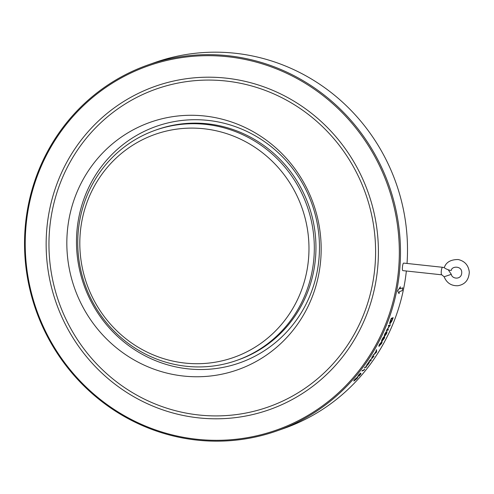 <?xml version="1.0" encoding="UTF-8"?>
<svg xmlns="http://www.w3.org/2000/svg" width="494" height="494" viewBox="0 0 494 494"><rect width="100%" height="100%" fill="white"/><g stroke="black" fill="none" stroke-linecap="round" stroke-linejoin="round"><path stroke-width="0.74" d="M446.903 269.242A3.785 0.661 -158.7 0 1 444.31 267.538C446.088 262.203 450.713 259.535 458.197 259.535C464.811 261.104 468.516 265.309 469.3 272.151C468.812 280.036 464.978 284.569 457.808 285.736C451.25 285.933 446.693 282.945 444.143 276.776L451.3 274.318C452.016 279.252 461.723 280.061 461.736 272.509C461.884 265.544 451.59 266.081 451.368 270.286A3.785 0.661 -158.7 0 1 446.903 269.242M441.797 274.825A3.785 0.902 96.2 0 1 441.266 271.391A3.785 0.902 96.2 0 1 442.612 267.297L403.728 263.104C402.622 262.746 401.789 270.743 402.919 270.632L441.797 274.825L444.143 276.776M203.818 128.749A118.251 114.114 70.6 0 1 288.576 315.147A118.251 114.114 70.6 0 1 90.785 293.819A118.251 114.114 70.6 0 1 203.818 128.749M205.763 124.377A122.08 117.807 70.6 0 1 313.258 231.766A122.08 117.807 70.6 0 1 236.645 360.447A122.08 117.807 70.6 0 1 84.937 284.519A122.08 117.807 70.6 0 1 155.419 130.2A122.08 117.807 70.6 0 1 205.763 124.377M155.419 130.2L157.055 129.626A122.08 117.807 70.6 0 1 207.4 123.803A122.08 117.807 70.6 0 1 314.894 231.192A122.08 117.807 70.6 0 1 238.287 359.873L236.645 360.447M319.062 257.677A125.39 121.005 70.6 0 1 128.78 345.676A125.39 121.005 70.6 0 1 146.088 130.509A125.39 121.005 70.6 0 1 319.062 257.677M320.736 259.69A131.243 126.655 70.6 0 1 121.567 351.796A131.243 126.655 70.6 0 1 139.691 126.581A131.243 126.655 70.6 0 1 320.736 259.69M225.709 80.991A168.565 162.668 70.6 0 1 346.522 346.689A168.565 162.668 70.6 0 1 64.591 316.296A168.565 162.668 70.6 0 1 225.709 80.991M225.943 78.126A171.455 165.459 70.6 0 1 348.832 348.387A171.455 165.459 70.6 0 1 62.053 317.469A171.455 165.459 70.6 0 1 225.943 78.126M227.666 56.73A193.055 186.3 70.6 0 1 366.029 361.034A193.055 186.3 70.6 0 1 43.132 326.219A193.055 186.3 70.6 0 1 227.666 56.73M227.975 55.711A194 187.214 70.6 0 1 398.8 226.363A194 187.214 70.6 0 1 277.048 430.861A194 187.214 70.6 0 1 35.957 310.195A194 187.214 70.6 0 1 147.965 64.961A194 187.214 70.6 0 1 227.975 55.711M147.965 64.961L154.986 62.485A194 187.214 70.6 0 1 234.99 53.235A194 187.214 70.6 0 1 407.031 263.456M406.358 271.002A194 187.214 70.6 0 1 284.069 428.384L277.048 430.861M399.448 291.639L402.233 290.657A194 187.214 70.6 0 0 402.808 287.823L400.023 288.805A194 187.214 70.6 0 0 400.399 286.81L397.639 290.966L399.022 293.621A194 187.214 70.6 0 0 399.448 291.639L402.227 290.657A193.988 187.201 70.6 0 0 402.801 287.823M357.823 377.126L357.477 377.163C358.15 376.805 357.934 377.305 356.829 378.657L354.149 380.893C353.494 381.22 353.735 380.707 354.865 379.355L357.477 377.163C358.156 376.811 357.94 377.311 356.835 378.663L353.828 380.923M360.515 374.193L357.644 376.7L360.515 374.193A194 187.214 70.6 0 1 358.903 376.113L358.91 376.101M357.65 376.706L358.65 374.977L360.614 373.056A194 187.214 70.6 0 1 360.194 373.569L358.088 376.2L360.589 373.483L361.046 373.736A194 187.214 70.6 0 1 359.095 376.045M364.696 368.999L364.621 369.277A193.988 187.201 70.6 0 1 363.775 370.352L361.911 371.013A194 187.214 70.6 0 0 362.324 370.494L364.004 369.901A194 187.214 70.6 0 0 364.702 369.006L364.628 369.284A194 187.214 70.6 0 1 363.782 370.358L361.923 371.006M366.332 367.061L364.461 367.721A194 187.214 70.6 0 0 364.862 367.196L366.733 366.536A194 187.214 70.6 0 1 366.332 367.061L364.467 367.709M369.518 362.306L367.425 365.338L369.142 362.843L366.221 365.819L368.672 362.312L366.616 365.282L369.592 362.306M366.567 365.282L368.666 362.312M369.135 362.837L366.215 365.813M369.049 361.386L373.242 356.822L371.772 357.341A194 187.214 70.6 0 0 372.13 356.785L374.001 356.125A194 187.214 70.6 0 1 373.927 356.242L369.734 360.824L371.21 360.305A194 187.214 70.6 0 1 370.833 360.848L368.962 361.509A194 187.214 70.6 0 0 369.049 361.386M376.521 349.672L376.582 352.024L376.527 349.678A194 187.214 70.6 0 1 376.156 350.302L376.181 351.061A194 187.214 70.6 0 1 374.421 353.92L373.242 355.056A194 187.214 70.6 0 1 372.853 355.668L376.533 352.105L372.846 355.661M379.256 346.214L379.262 346.22C378.645 346.572 378.731 345.936 379.522 344.324L381.677 341.792C382.307 341.41 382.245 342.021 381.479 343.626L378.935 346.238L381.479 343.626C382.251 342.027 382.313 341.41 381.677 341.792L382.029 341.768M381.986 341.2L384.134 338.569C384.851 336.939 384.894 336.309 384.258 336.692C384.9 336.315 384.863 336.939 384.147 338.575L381.979 341.193C381.374 341.558 381.436 340.909 382.177 339.267C383.14 337.55 383.838 336.692 384.27 336.698L384.622 336.673M387.092 331.61L386.648 333.45L385.227 335.58L385.215 334.932L384.184 336.235L384.684 334.123L386.277 331.678A194 187.214 70.6 0 1 385.999 332.283L384.456 335.636L385.833 333.431L385.518 334.975L386.814 332.215A194 187.214 70.6 0 0 387.092 331.61L386.635 333.444L385.215 335.574M384.394 335.636L385.993 332.283A193.988 187.201 70.6 0 0 386.259 331.69M385.468 334.975L386.018 333.357M386.345 330.585L389.747 325.558L388.278 326.077A194 187.214 70.6 0 0 388.537 325.46L390.408 324.799A194 187.214 70.6 0 1 390.353 324.929L386.95 329.973L388.426 329.455A194 187.214 70.6 0 1 388.154 330.066L386.283 330.721A194 187.214 70.6 0 0 386.345 330.585M393.156 317.673A193.988 187.201 70.6 0 1 392.637 319.075L391.73 321.31L390.013 323.718C389.476 323.805 389.636 322.73 390.488 320.495A194 187.214 70.6 0 0 391.297 318.327L393.168 317.667A194 187.214 70.6 0 1 392.644 319.081L391.736 321.316L390.019 323.718M392.736 318.358L391.254 318.889A193.988 187.201 70.6 0 1 390.952 319.686L390.26 323.095L392.563 318.858A194 187.214 70.6 0 0 392.742 318.364L391.254 318.889A194 187.214 70.6 0 1 390.958 319.692L390.118 323.101M389.741 325.552L388.284 326.071M388.414 329.455A193.988 187.201 70.6 0 1 388.148 330.06L386.283 330.714M386.944 329.967L390.353 324.929A193.988 187.201 70.6 0 0 390.396 324.799M385.215 334.932L384.171 336.229M383.968 337.291L382.35 339.217L381.948 340.52L383.943 338.662C384.474 337.421 384.486 336.97 383.974 337.297L382.356 339.224L381.955 340.527L382.294 340.607M381.356 342.373L379.695 344.269L379.25 345.553L381.288 343.719C381.856 342.496 381.881 342.052 381.368 342.379L379.701 344.275L379.256 345.559L379.59 345.633L379.25 345.553L379.59 345.633M376.175 351.296A193.988 187.201 70.6 0 1 374.792 353.55L376.2 352.191L376.187 351.302A194 187.214 70.6 0 1 374.798 353.556M371.778 357.329L373.242 356.822M371.198 360.311A193.988 187.201 70.6 0 1 370.827 360.842L368.969 361.497M373.989 356.131A193.988 187.201 70.6 0 1 373.921 356.236L369.734 360.824M369.512 362.3L367.413 365.332M366.715 366.542A193.988 187.201 70.6 0 1 366.326 367.054M360.589 373.069A193.988 187.201 70.6 0 1 360.188 373.563L358.082 376.193M361.034 373.73A193.988 187.201 70.6 0 1 359.089 376.039M354.136 380.886L353.828 380.917M357.039 377.651L354.303 380.361L356.631 378.744C357.458 377.725 357.594 377.36 357.045 377.657L355.044 379.306L354.593 380.405M400.387 286.829A193.988 187.201 70.6 0 1 400.017 288.799M399.442 291.639A193.988 187.201 70.6 0 1 399.016 293.603M442.612 267.297L444.31 267.631M448.237 269.767L451.3 274.318"/></g></svg>
